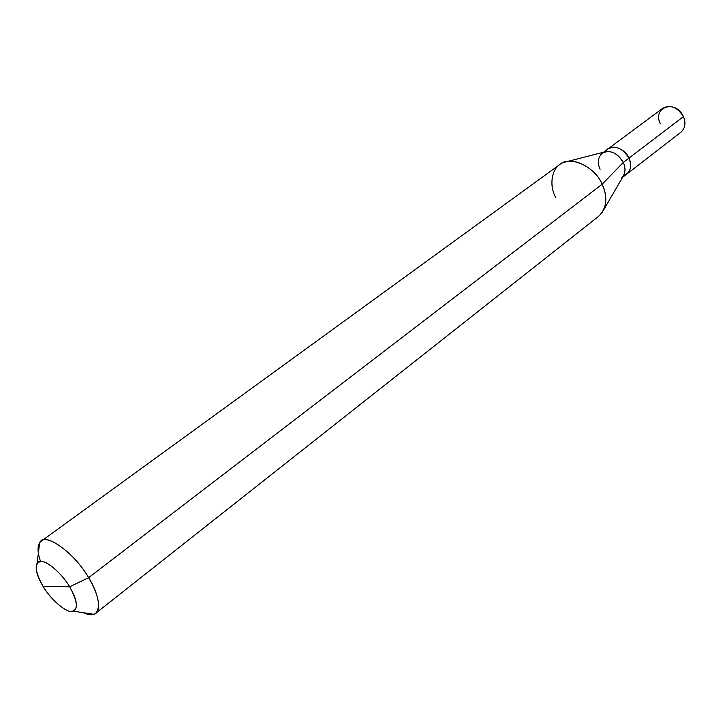 <?xml version="1.0" encoding="UTF-8"?>
<svg xmlns="http://www.w3.org/2000/svg" width="721" height="721" viewBox="0 0 721 721"><rect width="100%" height="100%" fill="white"/><g stroke="black" fill="none" stroke-linecap="round" stroke-linejoin="round"><path stroke-width="1.08" d="M623.62 175.554C630.406 172.779 632.191 166.957 628.991 158.088C622.683 148.211 615.689 145.164 607.983 148.941L662.896 108.195C670.593 104.347 677.434 107.15 683.427 116.622L628.991 158.079C631.857 164.857 631.055 170.237 626.585 174.212L626.937 173.959C631.109 169.895 631.794 164.604 628.991 158.079L628.991 158.079C622.692 148.202 615.68 145.155 607.974 148.932L607.641 149.202C615.355 145.029 622.475 147.985 628.991 158.079L683.427 116.622C675.82 99.002 651.892 106.951 660.373 123.886M683.427 116.622C686.041 122.903 685.238 128.077 681.021 132.132L626.937 173.959M41.178 541.237L559.577 164.676C569.211 155.105 594.852 166.181 602.161 184.215C596.114 169.002 574.682 157.016 564.02 162.36L604.604 151.96C612.075 150.464 618.294 153.952 623.268 162.441L628.991 158.088L623.268 162.441L602.161 184.215L88.638 577.674L69.676 586.777C77.931 601.972 78.49 610.209 71.352 611.489C65.106 611.949 50.128 598.574 43.062 586.353L69.676 586.777C59.978 569.887 39.943 555.675 37.113 563.218C34.869 568.319 36.852 576.034 43.062 586.353C34.851 571.591 34.103 563.281 40.818 561.416C46.811 560.442 62.403 574.069 69.676 586.777L43.062 586.353C51.047 600.404 68.54 614.571 73.47 611.219C78.391 607.983 77.129 599.836 69.676 586.777L88.638 577.674C75.57 554.395 47.099 533.243 41.178 541.237C38.465 543.201 37.528 547.185 38.357 553.187M622.556 177.33L626.928 173.95C631.1 169.895 631.785 164.604 628.991 158.088C624.458 147.472 609.362 143.209 605.55 151.689M621.241 178.348C625.413 174.284 626.089 168.984 623.268 162.441C616.933 152.528 609.912 149.454 602.215 153.222C597.907 157.304 597.195 162.667 600.088 169.3M564.02 162.36C552.34 165.244 548.221 184.17 555.675 197.437M40.529 561.425C37.564 552.845 37.267 546.644 39.646 542.832C43.828 531.206 74.119 552.16 88.638 577.674L602.161 184.215L623.268 162.441C625.612 167.506 625.558 172.157 623.106 176.384L603.729 209.829M602.098 212.641C607.028 204.169 607.046 194.697 602.161 184.215C607.965 197.5 606.803 208.189 598.664 216.282L95.731 613.265C100.994 606.803 98.624 594.942 88.638 577.674C99.092 594.05 102.04 612.805 93.784 614.31C91.207 615.175 87.764 614.662 83.465 612.742C88.872 615.184 92.964 615.355 95.731 613.265M607.983 148.941L603.549 152.23M39.646 542.832L37.113 563.218M93.784 614.31L73.47 611.219"/></g></svg>

